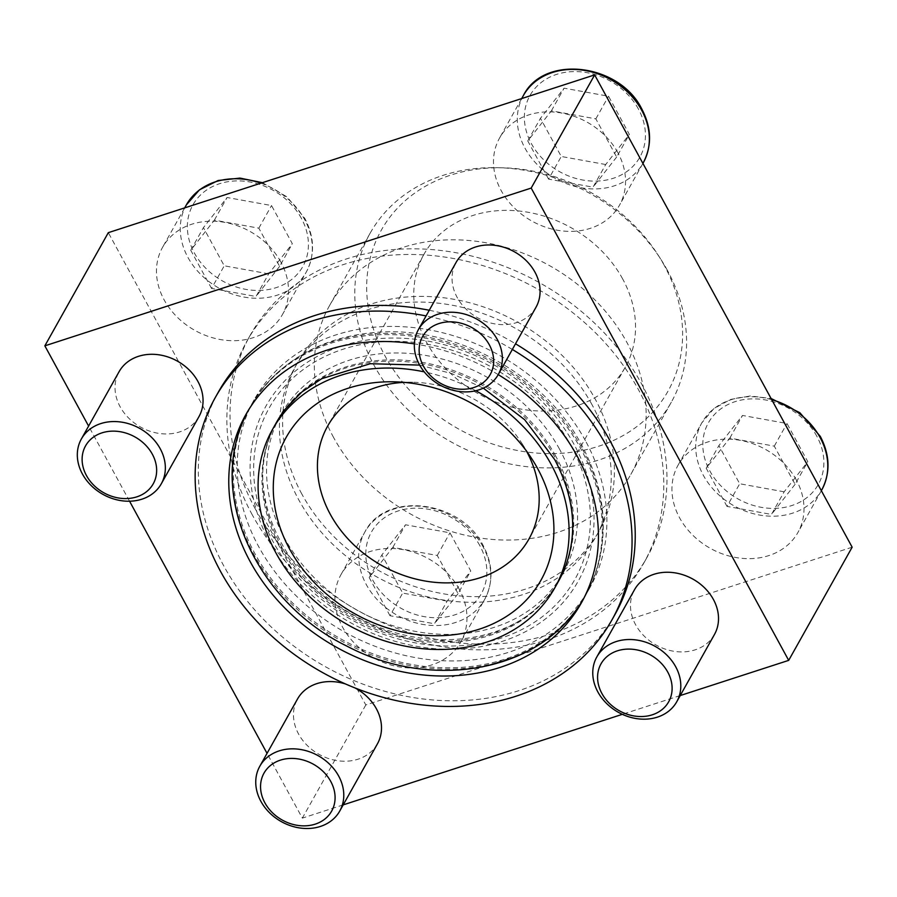 <?xml version="1.0" encoding="UTF-8"?>
<svg xmlns="http://www.w3.org/2000/svg" width="897" height="897" viewBox="0 0 897 897"><rect width="100%" height="100%" fill="white"/><g stroke="black" fill="none" stroke-linecap="round" stroke-linejoin="round"><path stroke-width="0.67" stroke-dasharray="4.49 3.36" d="M796.323 479.973A68.721 56.634 -150.7 0 0 736.168 439.709A68.721 56.634 -150.7 0 0 678.009 465.296A68.721 56.634 -150.7 0 0 710.256 548.302A68.721 56.634 -150.7 0 0 797.904 532.515A68.721 56.634 -150.7 0 0 796.323 479.973M280.862 262.014A68.721 56.634 -150.7 0 0 220.718 221.761A68.721 56.634 -150.7 0 0 162.559 247.337A68.721 56.634 -150.7 0 0 194.806 330.354A68.721 56.634 -150.7 0 0 282.443 314.555A68.721 56.634 -150.7 0 0 280.862 262.014M333.594 437.489A172.673 142.309 29.3 0 1 329.614 305.473A172.673 142.309 29.3 0 1 475.746 241.215A172.673 142.309 29.3 0 1 626.857 342.362A172.673 142.309 29.3 0 1 630.849 474.367A172.673 142.309 29.3 0 1 484.716 538.637A172.673 142.309 29.3 0 1 333.594 437.489M852.15 547.192L365.808 704.952L108.313 232.659M617.876 152.692A68.721 56.634 -150.7 0 0 557.732 112.439A68.721 56.634 -150.7 0 0 499.573 138.015A68.721 56.634 -150.7 0 0 531.82 221.032A68.721 56.634 -150.7 0 0 619.468 205.234A68.721 56.634 -150.7 0 0 617.876 152.692M459.298 589.295A68.721 56.634 -150.7 0 0 399.154 549.031A68.721 56.634 -150.7 0 0 340.995 574.607A68.721 56.634 -150.7 0 0 373.242 657.624A68.721 56.634 -150.7 0 0 460.89 641.837A68.721 56.634 -150.7 0 0 459.298 589.295M285.661 408.651A161.852 133.384 29.3 0 1 423.104 363.958A161.852 133.384 29.3 0 1 554.918 457.268A161.852 133.384 29.3 0 1 565.749 565.693M558.652 580.998A161.852 133.384 29.3 0 1 421.68 641.232A161.852 133.384 29.3 0 1 280.032 546.43A161.852 133.384 29.3 0 1 276.298 422.689M475.769 390.744A161.852 133.384 -150.7 0 0 424.225 371.851M498.227 374.621A192.373 158.545 -150.7 0 0 414.358 343.876M574.147 612.629A192.373 158.545 29.3 0 1 410.781 665.742A192.373 158.545 29.3 0 1 254.109 554.839A192.373 158.545 29.3 0 1 241.237 425.963M247.785 411.252A192.373 158.545 29.3 0 1 249.68 407.765A192.373 158.545 29.3 0 1 412.474 336.173A192.373 158.545 29.3 0 1 580.841 448.859A192.373 158.545 29.3 0 1 585.27 595.933A192.373 158.545 29.3 0 1 583.285 599.353M680.229 695.556L622.339 714.326M343.203 804.878L302.345 818.131L267.037 753.357M365.808 704.952L302.345 818.131M129.56 501.21L88.601 426.075M615.095 614.299A227.367 187.383 29.3 0 1 422.678 698.92A227.367 187.383 29.3 0 1 223.689 565.738A227.367 187.383 29.3 0 1 218.453 391.911M429.259 310.261A227.367 187.383 29.3 0 1 515.517 343.786M714.461 634.493A45.814 37.764 29.3 0 1 675.688 651.536A45.814 37.764 29.3 0 1 635.592 624.704A45.814 37.764 29.3 0 1 634.538 589.677M536.025 307.211A45.814 37.764 29.3 0 1 497.252 324.266A45.814 37.764 29.3 0 1 457.156 297.423A45.814 37.764 29.3 0 1 456.102 262.395M377.446 743.815A45.814 37.764 29.3 0 1 338.674 760.858A45.814 37.764 29.3 0 1 298.578 734.026A45.814 37.764 29.3 0 1 297.512 698.998M345.412 683.929A45.814 37.764 29.3 0 1 354.954 687.921M199.011 416.533A45.814 37.764 29.3 0 1 160.238 433.587A45.814 37.764 29.3 0 1 120.131 406.745A45.814 37.764 29.3 0 1 119.077 371.717M512.344 349.449A227.367 187.383 -150.7 0 0 426.086 315.923M664.262 265.411A164.409 135.492 -150.7 0 0 658.118 255.04A164.409 135.492 -150.7 0 0 502.522 167.795A164.409 135.492 -150.7 0 0 371.829 323.75A164.409 135.492 -150.7 0 0 581.996 450.586A164.409 135.492 -150.7 0 0 664.262 265.411M667.312 270.21A172.673 142.309 -150.7 0 0 660.854 259.311A172.673 142.309 -150.7 0 0 497.443 167.683A172.673 142.309 -150.7 0 0 370.069 233.321A172.673 142.309 -150.7 0 0 451.09 441.896A172.673 142.309 -150.7 0 0 671.304 402.215A172.673 142.309 -150.7 0 0 667.312 270.21M622.653 278.911A115.399 95.104 -150.7 0 0 521.65 211.311A115.399 95.104 -150.7 0 0 423.989 254.255A115.399 95.104 -150.7 0 0 478.135 393.66A115.399 95.104 -150.7 0 0 625.31 367.131A115.399 95.104 -150.7 0 0 622.653 278.911M526.461 451.056A115.399 95.104 -150.7 0 0 526.292 450.754A115.399 95.104 -150.7 0 0 521.976 443.477A115.399 95.104 -150.7 0 0 412.766 382.234A115.399 95.104 -150.7 0 0 403.953 382.369M268.696 273.843L224.25 265.804L203.428 227.625L227.076 197.497L271.522 205.548L292.332 243.715L268.696 273.843L256.004 296.481L211.557 288.442L224.25 265.804M605.71 164.521L561.264 156.482L540.454 118.303L564.09 88.175L608.536 96.226L629.358 134.393L605.71 164.521L593.029 187.159L548.572 179.12L561.264 156.482M784.157 491.803L739.7 483.763L718.889 445.585L742.525 415.457L786.983 423.496L807.793 461.675L784.157 491.803L771.465 514.441L727.007 506.401L739.7 483.763M447.132 601.125L402.686 593.085L381.875 554.907L405.511 524.779L449.958 532.818L470.768 570.997L447.132 601.125L434.44 623.763L389.993 615.723L402.686 593.085M211.557 288.442L190.747 250.263L214.383 220.135L258.829 228.174L279.64 266.353L292.332 243.715M258.829 228.174L271.522 205.548M279.64 266.353L256.004 296.481M190.747 250.263L203.428 227.625M214.383 220.135L227.076 197.497M389.993 615.723L369.183 577.545L392.819 547.417L437.265 555.456L458.087 593.635L470.768 570.997M437.265 555.456L449.958 532.818M458.087 593.635L434.44 623.763M369.183 577.545L381.875 554.907M392.819 547.417L405.511 524.779M727.007 506.401L706.197 468.223L729.833 438.095L774.29 446.134L795.101 484.313L807.793 461.675M774.29 446.134L786.983 423.496M795.101 484.313L771.465 514.441M706.197 468.223L718.889 445.585M729.833 438.095L742.525 415.457M548.572 179.12L527.761 140.941L551.397 110.813L595.843 118.853L616.665 157.031L629.358 134.393M595.843 118.853L608.536 96.226M616.665 157.031L593.029 187.159M527.761 140.941L540.454 118.303M551.397 110.813L564.09 88.175M574.046 444.374A178.985 147.5 -150.7 0 0 276.366 390.509A178.985 147.5 -150.7 0 0 415.748 646.154A178.985 147.5 -150.7 0 0 574.046 444.374M581.57 447.547A192.373 158.545 -150.7 0 0 424.898 336.644A192.373 158.545 -150.7 0 0 261.532 389.758A192.373 158.545 -150.7 0 0 250.409 406.453A192.373 158.545 -150.7 0 0 340.669 638.832A192.373 158.545 -150.7 0 0 586.01 594.621A192.373 158.545 -150.7 0 0 594.453 576.423A192.373 158.545 -150.7 0 0 581.57 447.547M585.416 440.685A192.373 158.545 -150.7 0 0 417.06 327.999A192.373 158.545 -150.7 0 0 254.255 399.602A192.373 158.545 -150.7 0 0 344.515 631.97A192.373 158.545 -150.7 0 0 589.856 587.759A192.373 158.545 -150.7 0 0 585.416 440.685M301.863 494.079A172.673 142.309 29.3 0 1 297.882 362.063A172.673 142.309 29.3 0 1 444.015 297.804A172.673 142.309 29.3 0 1 595.137 398.952A172.673 142.309 29.3 0 1 599.118 530.957A172.673 142.309 29.3 0 1 452.985 595.227A172.673 142.309 29.3 0 1 301.863 494.079M255.421 509.148A227.367 187.383 29.3 0 1 250.173 335.321A227.367 187.383 29.3 0 1 540.14 283.071A227.367 187.383 29.3 0 1 646.827 557.71A227.367 187.383 29.3 0 1 454.409 642.33A227.367 187.383 29.3 0 1 255.421 509.148M252.248 514.8A227.367 187.383 29.3 0 1 247 340.972A227.367 187.383 29.3 0 1 536.967 288.733A227.367 187.383 29.3 0 1 643.654 563.372A227.367 187.383 29.3 0 1 451.236 647.993A227.367 187.383 29.3 0 1 252.248 514.8M591.964 404.603A172.673 142.309 -150.7 0 0 440.842 303.466A172.673 142.309 -150.7 0 0 294.709 367.725A172.673 142.309 -150.7 0 0 375.731 576.3A172.673 142.309 -150.7 0 0 595.944 536.619A172.673 142.309 -150.7 0 0 591.964 404.603M555.647 455.956A161.852 133.384 -150.7 0 0 413.999 361.155A161.852 133.384 -150.7 0 0 277.038 421.388A161.852 133.384 -150.7 0 0 269.93 436.693A161.852 133.384 -150.7 0 0 352.981 616.889A161.852 133.384 -150.7 0 0 550.018 593.736A161.852 133.384 -150.7 0 0 559.38 579.697A161.852 133.384 -150.7 0 0 555.647 455.956M570.862 445.405A175.24 144.417 29.3 0 1 500.84 638.193A175.24 144.417 29.3 0 1 273.237 541.956A175.24 144.417 29.3 0 1 343.259 349.168A175.24 144.417 29.3 0 1 570.862 445.405M559.493 449.094A161.852 133.384 -150.7 0 0 417.845 354.293A161.852 133.384 -150.7 0 0 280.884 414.526A161.852 133.384 -150.7 0 0 356.815 610.027A161.852 133.384 -150.7 0 0 563.226 572.835A161.852 133.384 -150.7 0 0 559.493 449.094M301.381 218.319A63.003 51.914 -150.7 0 0 196.6 199.358A63.003 51.914 -150.7 0 0 245.666 289.339A63.003 51.914 -150.7 0 0 301.381 218.319M186.352 204.897A68.721 56.634 -150.7 0 0 218.599 287.903A68.721 56.634 -150.7 0 0 306.247 272.116A68.721 56.634 -150.7 0 0 304.655 219.574A68.721 56.634 -150.7 0 0 260.87 183.167M638.395 108.997A63.003 51.914 -150.7 0 0 533.625 90.036A63.003 51.914 -150.7 0 0 582.68 180.017A63.003 51.914 -150.7 0 0 638.395 108.997M523.366 95.575A68.721 56.634 -150.7 0 0 555.613 178.581A68.721 56.634 -150.7 0 0 643.261 162.794M816.842 436.278A63.003 51.914 -150.7 0 0 712.061 417.318A63.003 51.914 -150.7 0 0 761.127 507.298A63.003 51.914 -150.7 0 0 816.842 436.278M771.723 399.67A68.721 56.634 -150.7 0 0 701.813 422.846A68.721 56.634 -150.7 0 0 734.049 505.863A68.721 56.634 -150.7 0 0 821.697 490.076M479.817 545.6A63.003 51.914 -150.7 0 0 375.047 526.64A63.003 51.914 -150.7 0 0 424.102 616.62A63.003 51.914 -150.7 0 0 479.817 545.6M483.102 546.845A68.721 56.634 -150.7 0 0 422.947 506.592A68.721 56.634 -150.7 0 0 364.787 532.168A68.721 56.634 -150.7 0 0 397.035 615.185A68.721 56.634 -150.7 0 0 484.683 599.387A68.721 56.634 -150.7 0 0 483.102 546.845M249.68 407.765L245.8 414.683M585.27 595.933L581.402 602.84M502.522 167.795L497.443 167.683M658.118 255.04L660.854 259.311M423.989 254.255L327.64 426.109M625.31 367.131L528.961 538.985M412.766 382.234L393.94 381.819M521.976 443.477L532.156 459.32M370.069 233.321L329.614 305.473M671.304 402.215L630.849 474.367M419.661 365.09L452.267 373.746L483.315 388.132M262.395 182.674L287.118 196.948L304.823 218.408C314.612 237.212 315.082 255.118 306.247 272.116L282.443 314.555M184.67 207.891L162.559 247.337M521.684 98.569L499.573 138.015M642.914 163.422L619.468 205.234M678.009 465.296L701.813 422.846L713.754 408.696L730.483 399.457L750.251 395.981L771.095 398.515M821.349 490.693L797.904 532.515M340.995 574.607L364.787 532.168C385.374 490.625 461.092 500.145 483.259 545.69C493.047 564.493 493.518 582.4 484.683 599.387L460.89 641.837M261.532 389.758C288.666 356.367 325.734 337.339 372.726 332.652C453.075 324.266 543.84 373.13 581.693 445.069C605.273 489.583 609.523 533.367 594.453 576.423M254.255 399.602L250.409 406.453M589.856 587.759L586.01 594.621M250.173 335.321L247 340.972M646.827 557.71L643.654 563.372M297.882 362.063L294.709 367.725M599.118 530.957L595.944 536.619M269.93 436.693C245.722 495.514 284.439 579.271 356.647 616.631C425.582 655.415 513.387 643.609 550.018 593.736M280.884 414.526L277.038 421.388M563.226 572.835L559.38 579.697"/><path stroke-width="1.35" d="M88.601 426.075L44.85 345.838L108.313 232.659L594.655 74.9L852.15 547.192L788.687 660.371L680.229 695.556M483.315 388.132L524.667 419.718L554.795 459.735C574.147 496.77 577.803 532.078 565.749 565.693A161.852 133.384 29.3 0 1 558.652 580.998L554.772 587.916A161.852 133.384 -150.7 0 0 551.038 464.175A161.852 133.384 -150.7 0 0 475.769 390.744M424.225 371.851A161.852 133.384 -150.7 0 0 272.43 429.607A161.852 133.384 -150.7 0 0 348.361 625.108A161.852 133.384 -150.7 0 0 554.772 587.916M272.43 429.607L276.298 422.689A161.852 133.384 29.3 0 1 285.661 408.651L301.852 392L321.754 378.68L370.27 363.711L419.661 365.09M414.358 343.876A192.373 158.545 -150.7 0 0 245.8 414.683A192.373 158.545 -150.7 0 0 336.061 647.051A192.373 158.545 -150.7 0 0 581.402 602.84A192.373 158.545 -150.7 0 0 576.962 455.766A192.373 158.545 -150.7 0 0 498.227 374.621M583.285 599.353A192.373 158.545 29.3 0 1 574.147 612.629C527.739 674.432 426.299 688.279 346.892 646.109C261.442 604.746 210.279 503.946 241.237 425.963A192.373 158.545 29.3 0 1 247.785 411.252M594.655 74.9L531.192 188.078L788.687 660.371M622.339 714.326L343.203 804.878M267.037 753.357L129.56 501.21M44.85 345.838L531.192 188.078M426.086 315.923A227.367 187.383 -150.7 0 0 215.28 397.562L218.453 391.911A227.367 187.383 29.3 0 1 429.259 310.261M515.517 343.786A227.367 187.383 29.3 0 1 609.848 440.472A227.367 187.383 29.3 0 1 615.095 614.299L611.922 619.962A227.367 187.383 -150.7 0 0 606.675 446.134A227.367 187.383 -150.7 0 0 512.344 349.449M596.819 656.94L634.538 589.677A45.814 37.764 29.3 0 1 673.311 572.622A45.814 37.764 29.3 0 1 713.407 599.465A45.814 37.764 29.3 0 1 714.461 634.493L676.753 701.757A45.814 37.764 -150.7 0 0 675.688 666.729A45.814 37.764 -150.7 0 0 635.592 639.886A45.814 37.764 -150.7 0 0 596.819 656.94A45.814 37.764 -150.7 0 0 618.313 712.285A45.814 37.764 -150.7 0 0 676.753 701.757M418.383 329.659L456.102 262.395A45.814 37.764 29.3 0 1 494.875 245.341A45.814 37.764 29.3 0 1 534.971 272.183A45.814 37.764 29.3 0 1 536.025 307.211L498.306 374.475A45.814 37.764 -150.7 0 0 497.252 339.447A45.814 37.764 -150.7 0 0 457.156 312.605A45.814 37.764 -150.7 0 0 418.383 329.659A45.814 37.764 -150.7 0 0 439.878 385.004A45.814 37.764 -150.7 0 0 498.306 374.475M259.805 766.262A45.814 37.764 -150.7 0 0 281.299 821.607A45.814 37.764 -150.7 0 0 339.728 811.079A45.814 37.764 -150.7 0 0 338.674 776.051A45.814 37.764 -150.7 0 0 298.578 749.208A45.814 37.764 -150.7 0 0 259.805 766.262L297.512 698.998A45.814 37.764 29.3 0 1 345.412 683.929M354.954 687.921A45.814 37.764 29.3 0 1 376.392 708.787A45.814 37.764 29.3 0 1 377.446 743.815L339.728 811.079M81.369 438.981L119.077 371.717A45.814 37.764 29.3 0 1 157.85 354.663A45.814 37.764 29.3 0 1 197.945 381.505A45.814 37.764 29.3 0 1 199.011 416.533L161.292 483.797A45.814 37.764 -150.7 0 0 160.238 448.769A45.814 37.764 -150.7 0 0 120.142 421.926A45.814 37.764 -150.7 0 0 81.369 438.981A45.814 37.764 -150.7 0 0 102.863 494.325A45.814 37.764 -150.7 0 0 161.292 483.797M215.28 397.562A227.367 187.383 -150.7 0 0 321.956 672.201A227.367 187.383 -150.7 0 0 611.922 619.962M403.953 382.369A115.399 95.104 -150.7 0 0 327.64 426.109A115.399 95.104 -150.7 0 0 381.786 565.502A115.399 95.104 -150.7 0 0 528.961 538.985A115.399 95.104 -150.7 0 0 526.461 451.056M537.617 468.537A146.043 120.355 -150.7 0 0 532.156 459.32A146.043 120.355 -150.7 0 0 393.94 381.819A146.043 120.355 -150.7 0 0 277.846 520.361A146.043 120.355 -150.7 0 0 464.534 633.024A146.043 120.355 -150.7 0 0 537.617 468.537M152.322 454.174A38.795 31.967 -150.7 0 0 87.805 442.501A38.795 31.967 -150.7 0 0 118.012 497.902A38.795 31.967 -150.7 0 0 152.322 454.174M489.336 344.852A38.795 31.967 -150.7 0 0 424.83 333.179A38.795 31.967 -150.7 0 0 455.037 388.58A38.795 31.967 -150.7 0 0 489.336 344.852M667.783 672.133A38.795 31.967 -150.7 0 0 603.266 660.461A38.795 31.967 -150.7 0 0 633.473 715.862A38.795 31.967 -150.7 0 0 667.783 672.133M330.758 781.455A38.795 31.967 -150.7 0 0 266.241 769.783A38.795 31.967 -150.7 0 0 296.459 825.184A38.795 31.967 -150.7 0 0 330.758 781.455M260.87 183.167A68.721 56.634 -150.7 0 0 186.352 204.897L199.515 189.783L218.128 180.51L239.925 178.088L262.395 182.674M641.68 110.253A68.721 56.634 -150.7 0 0 581.525 69.988A68.721 56.634 -150.7 0 0 523.366 95.575C543.963 54.022 619.67 63.541 641.837 109.086C651.626 127.89 652.097 145.796 643.261 162.794A68.721 56.634 -150.7 0 0 641.68 110.253M771.095 398.515L799.799 412.676L820.284 436.368C830.061 455.171 830.544 473.078 821.697 490.076A68.721 56.634 -150.7 0 0 820.116 437.534A68.721 56.634 -150.7 0 0 771.723 399.67M186.352 204.897L184.67 207.891M523.366 95.575L521.684 98.569M643.261 162.794L642.914 163.422M821.697 490.076L821.349 490.693"/></g></svg>
